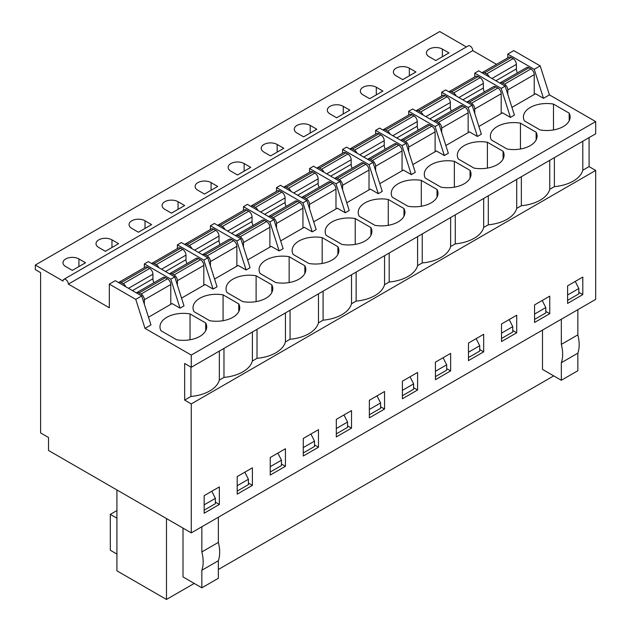 <?xml version="1.0" encoding="UTF-8"?>
<svg xmlns="http://www.w3.org/2000/svg" width="631" height="631" viewBox="0 0 631 631"><rect width="100%" height="100%" fill="white"/><g stroke="black" fill="none" stroke-linecap="round" stroke-linejoin="round"><path stroke-width="0.95" d="M176.641 339.77L160.952 330.715A23.363 13.488 180 0 1 159.974 326.85A23.363 13.488 180 0 1 190.026 313.922L205.722 322.985A23.363 13.488 180 0 1 206.7 326.85A23.363 13.488 180 0 1 176.641 339.77M205.722 330.715L205.722 322.985M190.026 339.77L190.026 313.922M109.321 284.116L115.268 280.685L141.707 295.947L150.959 324.941L145.012 328.372L191.264 355.079L191.264 367.289L184.654 363.472L184.654 400.101L191.264 403.919L191.264 532.872L48.524 450.463L48.524 437.496L40.597 432.913L40.597 272.671L35.312 269.618L35.312 265.044L63.068 281.063A3.739 2.161 60 0 1 63.841 279.352A3.739 2.161 60 0 1 66.72 280.353A3.739 2.161 60 0 1 68.353 284.116L109.321 307.77L109.321 284.116L135.76 299.378L145.012 328.372M144.349 267.654L144.349 263.9L170.78 279.154L180.032 308.157L172.105 303.574L148.49 317.212M35.312 265.044L439.736 31.55L466.396 46.939M63.841 279.352L468.265 45.866A3.739 2.161 60 0 1 471.144 46.868A3.739 2.161 60 0 1 472.777 50.63L496.518 64.33M507.797 57.823L507.797 54.061L513.744 50.622L540.183 65.884L549.427 94.887L595.688 121.586L595.688 133.796L191.264 367.289M589.078 137.613L589.078 166.608L595.688 170.425L595.688 299.378L191.264 532.872M429.159 56.727L435.769 60.544L448.988 52.917L442.378 49.1A9.347 5.395 0 0 0 432.196 47.932A9.347 5.395 0 0 0 426.422 52.917A9.347 5.395 0 0 0 429.159 56.727M396.118 75.807L402.728 79.624L415.947 71.989L409.338 68.18A9.347 5.395 0 0 0 399.155 67.004A9.347 5.395 0 0 0 393.381 71.989A9.347 5.395 0 0 0 396.118 75.807M363.077 94.887L369.687 98.696L382.907 91.069L376.297 87.252A9.347 5.395 0 0 0 366.114 86.084A9.347 5.395 0 0 0 360.34 91.069A9.347 5.395 0 0 0 363.077 94.887M330.037 113.959L336.646 117.776L349.866 110.141L343.256 106.331A9.347 5.395 0 0 0 333.073 105.156A9.347 5.395 0 0 0 327.3 110.141A9.347 5.395 0 0 0 330.037 113.959M296.996 133.038L303.606 136.848L316.825 129.221L310.215 125.403A9.347 5.395 0 0 0 300.033 124.236A9.347 5.395 0 0 0 294.259 129.221A9.347 5.395 0 0 0 296.996 133.038M263.955 152.11L270.565 155.928L283.784 148.293L277.175 144.483A9.347 5.395 0 0 0 266.984 143.308A9.347 5.395 0 0 0 261.218 148.293A9.347 5.395 0 0 0 263.955 152.11M230.914 171.19L237.524 175L250.736 167.373L244.134 163.555A9.347 5.395 0 0 0 233.943 162.388A9.347 5.395 0 0 0 228.177 167.373A9.347 5.395 0 0 0 230.914 171.19M197.874 190.262L204.483 194.08L217.695 186.445L211.093 182.635A9.347 5.395 0 0 0 200.903 181.46A9.347 5.395 0 0 0 195.137 186.445A9.347 5.395 0 0 0 197.874 190.262M164.833 209.342L171.443 213.152L184.654 205.525L178.052 201.707A9.347 5.395 0 0 0 167.862 200.54A9.347 5.395 0 0 0 162.096 205.525A9.347 5.395 0 0 0 164.833 209.342M131.792 228.414L138.402 232.232L151.614 224.597L145.012 220.787A9.347 5.395 0 0 0 134.821 219.612A9.347 5.395 0 0 0 129.055 224.597A9.347 5.395 0 0 0 131.792 228.414M98.751 247.494L105.361 251.304L118.573 243.676L111.963 239.859A9.347 5.395 0 0 0 101.78 238.692A9.347 5.395 0 0 0 96.015 243.676A9.347 5.395 0 0 0 98.751 247.494M65.711 266.566L72.32 270.383L85.532 262.756L78.922 258.939A9.347 5.395 0 0 0 68.74 257.771A9.347 5.395 0 0 0 62.974 262.756A9.347 5.395 0 0 0 65.711 266.566M191.264 403.919L595.688 170.425M204.152 495.674L219.351 486.895L219.351 504.453L204.152 513.224L204.152 495.674M237.193 476.594L252.392 467.823L252.392 485.373L237.193 494.152L237.193 476.594M270.234 457.522L285.433 448.744L285.433 466.301L270.234 475.072L270.234 457.522M303.274 438.442L318.474 429.672L318.474 447.221L303.274 456L303.274 438.442M336.315 419.37L351.514 410.592L351.514 428.141L336.315 436.92L336.315 419.37M369.356 400.291L384.555 391.52L384.555 409.069L369.356 417.84L369.356 400.291M402.397 381.219L417.596 372.44L417.596 389.99L402.397 398.768L402.397 381.219M435.437 362.139L450.637 353.368L450.637 370.918L435.437 379.688L435.437 362.139M468.478 343.067L483.677 334.288L483.677 351.838L468.478 360.616L468.478 343.067M501.519 323.987L516.718 315.216L516.718 332.766L501.519 341.537L501.519 323.987M534.56 304.915L549.759 296.136L549.759 313.686L534.56 322.465L534.56 304.915M567.6 285.835L582.799 277.064L582.799 294.614L567.6 303.385L567.6 285.835M184.654 400.101L190.933 396.473A34.129 19.703 0 0 0 219.351 380.075L223.973 377.401A34.129 19.703 0 0 0 252.392 360.995L257.014 358.321A34.129 19.703 0 0 0 285.433 341.923L290.055 339.249A34.129 19.703 0 0 0 318.474 322.843L323.096 320.169A34.129 19.703 0 0 0 351.514 303.763L356.144 301.097A34.129 19.703 0 0 0 384.555 284.691L389.185 282.018A34.129 19.703 0 0 0 417.596 265.612L422.226 262.946A34.129 19.703 0 0 0 450.637 246.54L455.267 243.866A34.129 19.703 0 0 0 483.677 227.46L488.307 224.794A34.129 19.703 0 0 0 516.718 208.388L521.348 205.714A34.129 19.703 0 0 0 549.759 189.308L554.389 186.642A34.129 19.703 0 0 0 582.799 170.236L589.078 166.608M190.933 396.473L190.933 367.1M191.264 355.079L595.688 121.586M507.056 149.011L491.36 139.948A23.363 13.488 180 0 1 490.382 136.091A23.363 13.488 180 0 1 520.441 123.163L536.129 132.226A23.363 13.488 180 0 1 537.107 136.091A23.363 13.488 180 0 1 507.056 149.011M440.974 187.162L425.278 178.1A23.363 13.488 180 0 1 424.3 174.243A23.363 13.488 180 0 1 454.359 161.315L470.048 170.378A23.363 13.488 180 0 1 471.026 174.243A23.363 13.488 180 0 1 440.974 187.162M374.893 225.314L359.197 216.252A23.363 13.488 180 0 1 358.219 212.395A23.363 13.488 180 0 1 388.27 199.467L403.966 208.53A23.363 13.488 180 0 1 404.944 212.395A23.363 13.488 180 0 1 374.893 225.314M308.811 263.466L293.115 254.403A23.363 13.488 180 0 1 292.137 250.546A23.363 13.488 180 0 1 322.189 237.619L337.885 246.682A23.363 13.488 180 0 1 338.863 250.546A23.363 13.488 180 0 1 308.811 263.466M242.73 301.618L227.034 292.563A23.363 13.488 180 0 1 226.056 288.698A23.363 13.488 180 0 1 256.107 275.771L271.803 284.833A23.363 13.488 180 0 1 272.781 288.698A23.363 13.488 180 0 1 242.73 301.618M507.797 54.061L534.236 69.323L543.48 98.318L549.427 94.887M543.48 98.318L535.553 93.735L511.938 107.373M510.44 117.39L514.407 115.102L505.155 86.108L478.724 70.846L474.757 73.133L501.188 88.395L510.44 117.39L502.513 112.815L478.897 126.445M477.399 136.47L481.366 134.182L472.114 105.18L468.147 107.475L477.399 136.47L469.472 131.887L445.857 145.524M444.358 155.541L448.325 153.254L439.073 124.26L435.106 126.547L444.358 155.541L436.431 150.967L412.816 164.596M411.317 174.621L415.285 172.334L406.033 143.34L402.065 145.627L411.317 174.621L403.39 170.039L379.775 183.676M378.277 193.693L382.244 191.406L372.992 162.412L369.025 164.699L378.277 193.693L370.35 189.119L346.734 202.748M345.236 212.773L349.203 210.486L339.951 181.491L335.984 183.779L345.236 212.773L337.309 208.198L313.694 221.828M312.195 231.853L316.163 229.558L306.911 200.563L302.943 202.851L312.195 231.853L304.268 227.27L280.653 240.908M279.154 250.925L283.122 248.638L273.87 219.643L269.902 221.931L279.154 250.925L271.227 246.35L247.612 259.98M246.114 270.005L250.081 267.71L240.829 238.715L236.862 241.003L246.114 270.005L238.187 265.422L214.572 279.06M213.073 289.077L217.04 286.789L207.788 257.795L203.821 260.082L213.073 289.077L205.146 284.502L181.531 298.132M180.032 308.157L184 305.861L174.748 276.867L170.78 279.154M209.689 320.698L193.993 311.635A23.363 13.488 180 0 1 193.015 307.77A23.363 13.488 180 0 1 223.066 294.851L238.763 303.905A23.363 13.488 180 0 1 239.741 307.77A23.363 13.488 180 0 1 209.689 320.698M275.771 282.546L260.075 273.483A23.363 13.488 180 0 1 259.096 269.618A23.363 13.488 180 0 1 289.148 256.699L304.844 265.754A23.363 13.488 180 0 1 305.822 269.618A23.363 13.488 180 0 1 275.771 282.546M341.852 244.394L326.156 235.331A23.363 13.488 180 0 1 325.178 231.467A23.363 13.488 180 0 1 355.229 218.547L370.925 227.602A23.363 13.488 180 0 1 371.904 231.467A23.363 13.488 180 0 1 341.852 244.394M407.934 206.242L392.237 197.18A23.363 13.488 180 0 1 391.259 193.315A23.363 13.488 180 0 1 421.311 180.395L437.007 189.45A23.363 13.488 180 0 1 437.985 193.315A23.363 13.488 180 0 1 407.934 206.242M474.015 168.091L458.319 159.028A23.363 13.488 180 0 1 457.341 155.163A23.363 13.488 180 0 1 487.4 142.243L503.088 151.298A23.363 13.488 180 0 1 504.066 155.163A23.363 13.488 180 0 1 474.015 168.091M540.097 129.939L524.4 120.876A23.363 13.488 180 0 1 523.422 117.011A23.363 13.488 180 0 1 553.482 104.083L569.17 113.146A23.363 13.488 180 0 1 570.148 117.011A23.363 13.488 180 0 1 540.097 129.939M534.236 69.323L540.183 65.884M68.353 284.116L472.777 50.63M474.757 76.895L474.757 73.133M512.758 330.478L516.718 332.766M488.307 224.794L488.307 195.799M516.718 208.388L516.718 179.393M520.441 149.011L520.441 123.163M536.129 139.948L536.129 132.226M553.482 129.939L553.482 104.083M569.17 120.876L569.17 113.146M545.799 311.399L549.759 313.686M521.348 205.714L521.348 176.719M549.759 189.308L549.759 160.313M503.088 159.028L503.088 151.298M487.4 168.091L487.4 142.243M479.718 349.55L483.677 351.838M455.267 243.866L455.267 214.871M483.677 227.46L483.677 198.465M470.048 178.1L470.048 170.378M454.359 187.162L454.359 161.315M446.677 368.63L450.637 370.918M422.226 262.946L422.226 233.951M450.637 246.54L450.637 217.545M437.007 197.18L437.007 189.45M421.311 206.242L421.311 180.395M413.628 387.702L417.596 389.99M389.185 282.018L389.185 253.023M417.596 265.612L417.596 236.617M403.966 216.252L403.966 208.53M388.27 225.314L388.27 199.467M380.588 406.782L384.555 409.069M356.144 301.097L356.144 272.103M384.555 284.691L384.555 255.697M370.925 235.331L370.925 227.602M355.229 244.394L355.229 218.547M347.547 425.854L351.514 428.141M323.096 320.169L323.096 291.175M351.514 303.763L351.514 274.769M337.885 254.403L337.885 246.682M322.189 263.466L322.189 237.619M314.506 444.934L318.474 447.221M290.055 339.249L290.055 310.255M318.474 322.843L318.474 293.849M304.844 273.483L304.844 265.754M289.148 282.546L289.148 256.699M281.465 464.006L285.433 466.301M257.014 358.321L257.014 329.327M285.433 341.923L285.433 312.921M271.803 292.563L271.803 284.833M256.107 301.618L256.107 275.771M248.425 483.086L252.392 485.373M223.973 377.401L223.973 348.407M252.392 360.995L252.392 332.001M238.763 311.635L238.763 303.905M223.066 320.698L223.066 294.851M215.384 502.158L219.351 504.453M219.351 380.075L219.351 351.073M135.76 299.378L141.707 295.947M144.349 263.9L148.309 261.605L174.748 276.867M177.39 248.582L177.39 244.82L181.349 242.533L207.788 257.795M177.39 244.82L203.821 260.082M210.431 229.503L210.431 225.748L214.398 223.453L240.829 238.715M210.431 225.748L236.862 241.003M243.471 210.431L243.471 206.668L247.439 204.381L273.87 219.643M243.471 206.668L269.902 221.931M276.512 191.351L276.512 187.588L280.479 185.301L306.911 200.563M276.512 187.588L302.943 202.851M309.553 172.279L309.553 168.516L313.52 166.229L339.951 181.491M309.553 168.516L335.984 183.779M342.594 153.199L342.594 149.437L346.561 147.149L372.992 162.412M342.594 149.437L369.025 164.699M375.634 134.127L375.634 130.365L379.602 128.077L406.033 143.34M375.634 130.365L402.065 145.627M408.675 115.047L408.675 111.285L412.642 108.997L439.073 124.26M408.675 111.285L435.106 126.547M441.716 95.975L441.716 92.213L445.683 89.925L472.114 105.18M441.716 92.213L468.147 107.475M554.389 186.642L554.389 157.64M501.188 88.395L505.155 86.108M582.799 170.236L582.799 141.241M578.84 292.327L582.799 294.614M218.358 517.231L218.358 542.415L201.841 551.951A34.579 19.963 60 0 1 201.841 570.266L201.841 587.816L183.006 576.939L183.006 528.108M166.481 518.564L166.481 599.45L194.238 583.423M218.358 569.501L553.726 375.879M542.494 330.092L542.494 369.395L561.33 380.264L577.846 370.728L577.846 353.179L561.33 362.715L561.33 380.264M201.841 570.266L218.358 560.722L218.358 578.272L201.841 587.816M561.33 319.223L561.33 344.4L577.846 334.864A34.579 19.963 60 0 1 577.846 353.179M577.846 309.679L577.846 334.864M201.841 551.951L201.841 526.767M166.481 599.45L116.924 570.834L116.924 489.956M542.218 300.498L545.799 307.581L545.799 312.929L534.56 319.412M534.56 314.072L545.799 307.581M509.178 319.57L512.758 326.661L512.758 332.001L501.519 338.484M501.519 333.144L512.758 326.661M476.137 338.65L479.718 345.733L479.718 351.081L468.478 357.564M468.478 352.224L479.718 345.733M443.088 357.722L446.677 364.813L446.677 370.152L435.437 376.636M435.437 371.296L446.677 364.813M410.047 376.802L413.628 383.885L413.628 389.232L402.397 395.716M402.397 390.376L413.628 383.885M377.007 395.874L380.588 402.964L380.588 408.304L369.356 414.788M369.356 409.448L380.588 402.964M343.966 414.953L347.547 422.044L347.547 427.384L336.315 433.868M336.315 428.528L347.547 422.044M310.925 434.025L314.506 441.116L314.506 446.456L303.274 452.948M303.274 447.6L314.506 441.116M277.885 453.105L281.465 460.196L281.465 465.536L270.234 472.02M270.234 466.68L281.465 460.196M244.844 472.177L248.425 479.268L248.425 484.608L237.193 491.099M237.193 485.752L248.425 479.268M211.803 491.257L215.384 498.348L215.384 503.688L204.152 510.171M204.152 504.832L215.384 498.348M116.924 510.558L110.315 514.368L110.315 550.232L116.924 554.05M110.315 514.368L116.924 518.185M575.259 281.418L578.84 288.509L578.84 293.849L567.6 300.332M567.6 294.993L578.84 288.509M561.33 344.4A34.579 19.963 60 0 1 561.33 362.715M218.358 542.415A34.579 19.963 60 0 1 218.358 560.722M128.487 288.312L152.939 274.201L152.939 278.776A6.539 3.778 -120 0 0 153.956 282.712M125.845 286.789A4.669 2.698 -120 0 0 123.203 283.737L121.215 282.593A4.669 2.698 -120 0 0 118.88 282.357A4.669 2.698 -120 0 0 118.573 282.593M121.215 282.593L147.654 267.331A4.669 2.698 -120 0 0 145.311 267.102L118.88 282.357M144.349 304.229L144.349 299.757A4.669 2.698 -120 0 0 141.044 294.038L167.475 278.776A4.669 2.698 -120 0 1 170.78 284.502L170.78 304.339M141.044 294.038L139.057 292.894A4.669 2.698 -120 0 0 136.722 292.658A4.669 2.698 -120 0 0 136.414 292.894M139.057 292.894L165.496 277.632A4.669 2.698 -120 0 0 163.161 277.403L136.722 292.658M152.939 274.201A4.669 2.698 -120 0 0 149.634 268.475L147.654 267.331M165.496 277.632L167.475 278.776M161.528 269.24L185.979 255.121L185.979 259.704A6.539 3.778 -120 0 0 186.997 263.632M158.886 267.71A4.669 2.698 -120 0 0 156.243 264.657L154.256 263.513A4.669 2.698 -120 0 0 151.921 263.285A4.669 2.698 -120 0 0 151.614 263.513M154.256 263.513L180.695 248.251A4.669 2.698 -120 0 0 178.352 248.022L151.921 263.285M177.39 285.157L177.39 280.685A4.669 2.698 -120 0 0 174.085 274.958L200.516 259.704A4.669 2.698 -120 0 1 203.821 265.422L203.821 285.259M174.085 274.958L172.105 273.815A4.669 2.698 -120 0 0 169.763 273.586A4.669 2.698 -120 0 0 169.455 273.815M172.105 273.815L198.536 258.552A4.669 2.698 -120 0 0 196.202 258.324L169.763 273.586M185.979 255.121A4.669 2.698 -120 0 0 182.674 249.403L180.695 248.251M198.536 258.552L200.516 259.704M194.569 250.16L219.02 236.049L219.02 240.624A6.539 3.778 -120 0 0 220.038 244.56M191.927 248.638A4.669 2.698 -120 0 0 189.284 245.585L187.297 244.442A4.669 2.698 -120 0 0 184.962 244.205A4.669 2.698 -120 0 0 184.654 244.442M187.297 244.442L213.735 229.179A4.669 2.698 -120 0 0 211.401 228.95L184.962 244.205M210.431 266.077L210.431 261.605A4.669 2.698 -120 0 0 207.126 255.886L233.557 240.624A4.669 2.698 -120 0 1 236.862 246.35L236.862 266.187M207.126 255.886L205.146 254.743A4.669 2.698 -120 0 0 202.803 254.506A4.669 2.698 -120 0 0 202.496 254.743M205.146 254.743L231.577 239.48A4.669 2.698 -120 0 0 229.242 239.252L202.803 254.506M219.02 236.049A4.669 2.698 -120 0 0 215.715 230.323L213.735 229.179M231.577 239.48L233.557 240.624M227.61 231.088L252.061 216.969L252.061 221.544A6.539 3.778 -120 0 0 253.078 225.48M224.967 229.558A4.669 2.698 -120 0 0 222.325 226.505L220.345 225.362A4.669 2.698 -120 0 0 218.003 225.133A4.669 2.698 -120 0 0 217.695 225.362M220.345 225.362L246.776 210.099A4.669 2.698 -120 0 0 244.442 209.871L218.003 225.133M243.471 246.997L243.471 242.533A4.669 2.698 -120 0 0 240.166 236.806L266.597 221.544A4.669 2.698 -120 0 1 269.902 227.27L269.902 247.107M240.166 236.806L238.187 235.663A4.669 2.698 -120 0 0 235.844 235.434A4.669 2.698 -120 0 0 235.544 235.663M238.187 235.663L264.618 220.4A4.669 2.698 -120 0 0 262.283 220.172L235.844 235.434M252.061 216.969A4.669 2.698 -120 0 0 248.756 211.243L246.776 210.099M264.618 220.4L266.597 221.544M260.65 212.008L285.102 197.897L285.102 202.472A6.539 3.778 -120 0 0 286.119 206.408M258.008 210.486A4.669 2.698 -120 0 0 255.366 207.433L253.386 206.29A4.669 2.698 -120 0 0 251.043 206.053A4.669 2.698 -120 0 0 250.736 206.29M253.386 206.29L279.817 191.027A4.669 2.698 -120 0 0 277.482 190.791L251.043 206.053M276.512 227.925L276.512 223.453A4.669 2.698 -120 0 0 273.207 217.734L299.638 202.472A4.669 2.698 -120 0 1 302.943 208.198L302.943 228.036M273.207 217.734L271.227 216.591A4.669 2.698 -120 0 0 268.885 216.354A4.669 2.698 -120 0 0 268.585 216.591M271.227 216.591L297.658 201.328A4.669 2.698 -120 0 0 295.324 201.092L268.885 216.354M285.102 197.897A4.669 2.698 -120 0 0 281.797 192.171L279.817 191.027M297.658 201.328L299.638 202.472M293.691 192.936L318.142 178.818L318.142 183.392A6.539 3.778 -120 0 0 319.16 187.328M291.049 191.406A4.669 2.698 -120 0 0 288.406 188.353L286.427 187.21A4.669 2.698 -120 0 0 284.084 186.981A4.669 2.698 -120 0 0 283.784 187.21M286.427 187.21L312.858 171.947A4.669 2.698 -120 0 0 310.523 171.719L284.084 186.981M309.553 208.845L309.553 204.381A4.669 2.698 -120 0 0 306.248 198.655L332.679 183.392A4.669 2.698 -120 0 1 335.984 189.119L335.984 208.956M306.248 198.655L304.268 197.511A4.669 2.698 -120 0 0 301.933 197.282A4.669 2.698 -120 0 0 301.626 197.511M304.268 197.511L330.699 182.249A4.669 2.698 -120 0 0 328.365 182.02L301.933 197.282M318.142 178.818A4.669 2.698 -120 0 0 314.837 173.091L312.858 171.947M330.699 182.249L332.679 183.392M326.732 173.856L351.183 159.738L351.183 164.32A6.539 3.778 -120 0 0 352.208 168.256M324.089 172.334A4.669 2.698 -120 0 0 321.447 169.282L319.467 168.138A4.669 2.698 -120 0 0 317.125 167.901A4.669 2.698 -120 0 0 316.825 168.138M319.467 168.138L345.898 152.876A4.669 2.698 -120 0 0 343.564 152.639L317.125 167.901M342.594 189.773L342.594 185.301A4.669 2.698 -120 0 0 339.289 179.583L365.72 164.32A4.669 2.698 -120 0 1 369.025 170.039L369.025 189.884M339.289 179.583L337.309 178.439A4.669 2.698 -120 0 0 334.974 178.202A4.669 2.698 -120 0 0 334.667 178.439M337.309 178.439L363.74 163.177A4.669 2.698 -120 0 0 361.405 162.94L334.974 178.202M351.183 159.738A4.669 2.698 -120 0 0 347.878 154.019L345.898 152.876M363.74 163.177L365.72 164.32M359.773 154.784L384.224 140.666L384.224 145.24A6.539 3.778 -120 0 0 385.249 149.176M357.13 153.254A4.669 2.698 -120 0 0 354.488 150.202L352.508 149.058A4.669 2.698 -120 0 0 350.173 148.829A4.669 2.698 -120 0 0 349.866 149.058M352.508 149.058L378.939 133.796A4.669 2.698 -120 0 0 376.604 133.567L350.173 148.829M375.634 170.693L375.634 166.229A4.669 2.698 -120 0 0 372.329 160.503L398.76 145.24A4.669 2.698 -120 0 1 402.065 150.967L402.065 170.804M372.329 160.503L370.35 159.359A4.669 2.698 -120 0 0 368.015 159.13A4.669 2.698 -120 0 0 367.707 159.359M370.35 159.359L396.781 144.097A4.669 2.698 -120 0 0 394.446 143.868L368.015 159.13M384.224 140.666A4.669 2.698 -120 0 0 380.919 134.939L378.939 133.796M396.781 144.097L398.76 145.24M392.813 135.704L417.265 121.586L417.265 126.168A6.539 3.778 -120 0 0 418.29 130.104M390.171 134.182A4.669 2.698 -120 0 0 387.529 131.13L385.549 129.986A4.669 2.698 -120 0 0 383.214 129.749A4.669 2.698 -120 0 0 382.907 129.986M385.549 129.986L411.98 114.724A4.669 2.698 -120 0 0 409.645 114.487L383.214 129.749M408.675 151.621L408.675 147.149A4.669 2.698 -120 0 0 405.37 141.431L431.801 126.168A4.669 2.698 -120 0 1 435.106 131.887L435.106 151.732M405.37 141.431L403.39 140.287A4.669 2.698 -120 0 0 401.056 140.05A4.669 2.698 -120 0 0 400.748 140.287M403.39 140.287L429.821 125.025A4.669 2.698 -120 0 0 427.487 124.788L401.056 140.05M417.265 121.586A4.669 2.698 -120 0 0 413.96 115.867L411.98 114.724M429.821 125.025L431.801 126.168M425.854 116.632L450.305 102.514L450.305 107.089A6.539 3.778 -120 0 0 451.331 111.024M423.212 115.102A4.669 2.698 -120 0 0 420.569 112.05L418.59 110.906A4.669 2.698 -120 0 0 416.255 110.677A4.669 2.698 -120 0 0 415.947 110.906M418.59 110.906L445.021 95.644A4.669 2.698 -120 0 0 442.686 95.415L416.255 110.677M441.716 132.542L441.716 128.077A4.669 2.698 -120 0 0 438.411 122.351L464.85 107.089A4.669 2.698 -120 0 1 468.147 112.815L468.147 132.652M438.411 122.351L436.431 121.207A4.669 2.698 -120 0 0 434.096 120.978A4.669 2.698 -120 0 0 433.789 121.207M436.431 121.207L462.862 105.945A4.669 2.698 -120 0 0 460.527 105.716L434.096 120.978M450.305 102.514A4.669 2.698 -120 0 0 447 96.788L445.021 95.644M462.862 105.945L464.85 107.089M458.895 97.553L483.346 83.434L483.346 88.017A6.539 3.778 -120 0 0 484.371 91.952M456.252 96.03A4.669 2.698 -120 0 0 453.61 92.978L451.63 91.826A4.669 2.698 -120 0 0 449.296 91.598A4.669 2.698 -120 0 0 448.988 91.826M451.63 91.826L478.061 76.572A4.669 2.698 -120 0 0 475.727 76.335L449.296 91.598M474.757 113.47L474.757 108.997A4.669 2.698 -120 0 0 471.452 103.279L497.891 88.017A4.669 2.698 -120 0 1 501.188 93.735L501.188 113.58M471.452 103.279L469.472 102.135A4.669 2.698 -120 0 0 467.137 101.899A4.669 2.698 -120 0 0 466.83 102.135M469.472 102.135L495.903 86.873A4.669 2.698 -120 0 0 493.568 86.636L467.137 101.899M483.346 83.434A4.669 2.698 -120 0 0 480.041 77.716L478.061 76.572M495.903 86.873L497.891 88.017M491.943 78.481L516.387 64.362L516.387 68.937A6.539 3.778 -120 0 0 517.412 72.873M489.293 76.95A4.669 2.698 -120 0 0 486.651 73.898L484.671 72.754A4.669 2.698 -120 0 0 482.336 72.526A4.669 2.698 -120 0 0 482.029 72.754M484.671 72.754L511.102 57.492A4.669 2.698 -120 0 0 508.767 57.263L482.336 72.526M507.797 94.39L507.797 89.925A4.669 2.698 -120 0 0 504.492 84.199L530.931 68.937A4.669 2.698 -120 0 1 534.236 74.663L534.236 94.5M504.492 84.199L502.513 83.055A4.669 2.698 -120 0 0 500.178 82.827A4.669 2.698 -120 0 0 499.87 83.055M502.513 83.055L528.944 67.793A4.669 2.698 -120 0 0 526.609 67.564L500.178 82.827M516.387 64.362A4.669 2.698 -120 0 0 513.09 58.636L511.102 57.492M528.944 67.793L530.931 68.937M376.297 94.887L376.297 87.252M409.338 75.807L409.338 68.18M343.256 113.959L343.256 106.331M310.215 133.038L310.215 125.403M277.175 152.11L277.175 144.483M244.134 171.19L244.134 163.555M211.093 190.262L211.093 182.635M178.052 209.342L178.052 201.707M145.012 228.414L145.012 220.787M111.963 247.494L111.963 239.859M78.922 266.566L78.922 258.939M442.378 56.727L442.378 49.1M132.455 290.607L152.939 278.776M144.349 299.757L170.78 284.502M123.203 283.737L149.634 268.475M165.496 271.527L185.979 259.704M177.39 280.685L203.821 265.422M156.243 264.657L182.674 249.403M198.536 252.447L219.02 240.624M210.431 261.605L236.862 246.35M189.284 245.585L215.715 230.323M231.577 233.375L252.061 221.544M243.471 242.533L269.902 227.27M222.325 226.505L248.756 211.243M264.618 214.295L285.102 202.472M276.512 223.453L302.943 208.198M255.366 207.433L281.797 192.171M297.658 195.224L318.142 183.392M309.553 204.381L335.984 189.119M288.406 188.353L314.837 173.091M330.699 176.144L351.183 164.32M342.594 185.301L369.025 170.039M321.447 169.282L347.878 154.019M363.74 157.072L384.224 145.24M375.634 166.229L402.065 150.967M354.488 150.202L380.919 134.939M396.781 137.992L417.265 126.168M408.675 147.149L435.106 131.887M387.529 131.13L413.96 115.867M429.821 118.92L450.305 107.089M441.716 128.077L468.147 112.815M420.569 112.05L447 96.788M462.862 99.84L483.346 88.017M474.757 108.997L501.188 93.735M453.61 92.978L480.041 77.716M495.903 80.768L516.387 68.937M507.797 89.925L534.236 74.663M486.651 73.898L513.09 58.636"/></g></svg>
